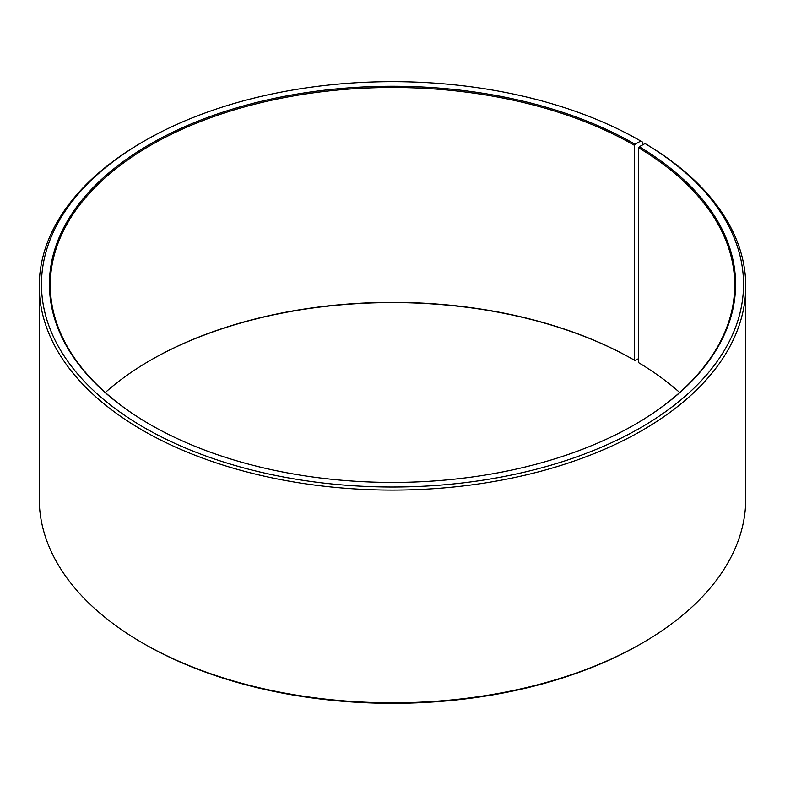 <?xml version="1.0" encoding="UTF-8"?>
<svg xmlns="http://www.w3.org/2000/svg" width="785" height="785" viewBox="0 0 785 785"><rect width="100%" height="100%" fill="white"/><g stroke="black" fill="none" stroke-linecap="round" stroke-linejoin="round"><path stroke-width="1.18" d="M645.015 143.547A351.042 202.677 180 0 1 637.822 429.307A351.042 202.677 180 0 1 142.841 426.814A351.042 202.677 180 0 1 144.273 141.035L142.713 141.928A353.25 203.943 180 0 0 39.25 286.142A353.25 203.943 180 0 0 392.5 490.085A353.25 203.943 180 0 0 745.75 286.142A353.25 203.943 180 0 0 646.605 144.469L645.015 143.547L639.304 146.736L638.666 147.815L638.666 362.69A342.211 197.575 180 0 1 679.692 392.5M638.666 147.815A342.211 197.575 180 0 1 734.711 285.063A342.211 197.575 180 0 1 634.79 424.587M150.21 424.587A342.211 197.575 180 0 1 50.289 285.063A342.211 197.575 180 0 1 261.542 102.531A342.211 197.575 180 0 1 634.476 145.353L634.476 360.236L635.104 360.59L638.666 358.539M105.308 392.5A342.211 197.575 180 0 1 150.514 360.236A342.211 197.575 180 0 1 634.476 360.236M150.21 360.413A343.094 198.085 180 0 1 635.104 360.59M745.75 286.142L745.75 498.858A353.25 203.943 180 0 1 642.287 643.072L640.727 643.965A351.042 202.677 180 0 1 144.273 643.965L142.713 643.072A353.25 203.943 180 0 1 39.25 498.858L39.25 286.142M642.287 643.072A353.25 203.943 180 0 1 142.713 643.072M642.287 145.078L642.287 141.928L640.727 141.025L635.104 144.273L634.476 145.353M144.273 141.035A351.042 202.677 180 0 1 640.727 141.025M639.304 146.736A343.094 198.085 180 0 1 635.104 424.4A343.094 198.085 180 0 1 149.896 424.4A343.094 198.085 180 0 1 149.896 144.273A343.094 198.085 180 0 1 635.104 144.273"/></g></svg>
